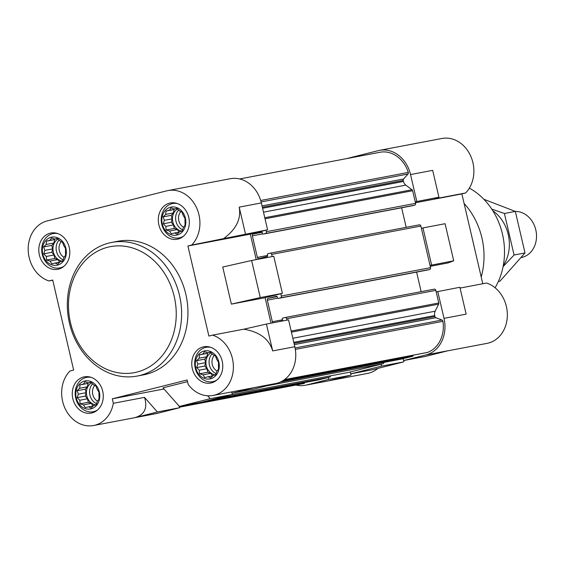 <?xml version="1.0" encoding="UTF-8"?>
<svg xmlns="http://www.w3.org/2000/svg" width="564" height="564" viewBox="0 0 564 564"><rect width="100%" height="100%" fill="white"/><g stroke="black" fill="none" stroke-linecap="round" stroke-linejoin="round"><path stroke-width="0.85" d="M99.356 392.058A14.276 11.907 -100.8 0 0 79.228 384.38A14.276 11.907 -100.8 0 0 84.833 408.456A14.276 11.907 -100.8 0 0 99.356 392.058M97.219 389.421L98.954 392.177L99.017 399.093L97.332 401.406L96.148 404.896L93.666 405.551L91.107 408.026L88.611 406.82L85.256 407.638L83.521 404.881L80.151 403.845L79.771 400.25L77.162 397.655L78.354 394.166L77.099 390.732L79.658 388.258L79.968 384.937L83.324 384.119L85.009 381.807L88.379 382.843L90.867 382.195L93.469 384.782L95.965 385.987L97.219 389.421M218.853 361.996A14.276 11.907 -100.8 0 0 198.725 354.319A14.276 11.907 -100.8 0 0 204.323 378.395A14.276 11.907 -100.8 0 0 218.853 361.996M216.717 359.353L218.451 362.116L218.515 369.032L216.83 371.345L215.645 374.834L213.164 375.49L210.605 377.965L208.109 376.759L204.753 377.577L203.019 374.82L199.649 373.784L199.268 370.188L196.66 367.594L197.851 364.104L196.596 360.671L199.148 358.196L199.466 354.869L202.821 354.051L204.506 351.746L207.876 352.782L210.358 352.133L212.966 354.721L215.462 355.926L216.717 359.353M185.394 218.205A14.276 11.907 -100.8 0 0 165.259 210.52A14.276 11.907 -100.8 0 0 170.864 234.603A14.276 11.907 -100.8 0 0 185.394 218.205M183.258 215.561L184.985 218.317L185.055 225.24L183.37 227.553L182.179 231.043L179.697 231.691L177.145 234.166L174.643 232.967L171.287 233.785L169.56 231.021L166.183 229.985L165.802 226.39L163.2 223.802L164.385 220.305L163.137 216.879L165.689 214.405L166.006 211.077L169.362 210.259L171.04 207.954L174.417 208.99L176.899 208.335L179.5 210.929L182.003 212.134L183.258 215.561M65.896 248.266A14.276 11.907 -100.8 0 0 45.762 240.588A14.276 11.907 -100.8 0 0 51.366 264.664A14.276 11.907 -100.8 0 0 65.896 248.266M63.76 245.622L65.487 248.379L65.558 255.302L63.873 257.614L62.689 261.104L60.2 261.752L57.648 264.234L55.145 263.028L51.789 263.846L50.062 261.09L46.685 260.053L46.304 256.458L43.703 253.863L44.894 250.374L43.639 246.94L46.192 244.466L46.509 241.138L49.865 240.32L51.55 238.015L54.919 239.051L57.401 238.403L60.003 240.99L62.505 242.196L63.76 245.622M177.322 203.548A17.491 14.586 -100.8 0 0 172.647 203.533A17.491 14.586 -100.8 0 0 161.586 223.436A17.491 14.586 -100.8 0 0 179.183 237.895A17.491 14.586 -100.8 0 0 183.526 236.168M210.781 347.339A17.491 14.586 -100.8 0 0 206.107 347.325A17.491 14.586 -100.8 0 0 195.045 367.234A17.491 14.586 -100.8 0 0 212.642 381.687A17.491 14.586 -100.8 0 0 216.985 379.96M91.29 377.401A17.491 14.586 -100.8 0 0 86.609 377.386A17.491 14.586 -100.8 0 0 75.555 397.296A17.491 14.586 -100.8 0 0 93.145 411.748A17.491 14.586 -100.8 0 0 97.487 410.021M57.824 233.609A17.491 14.586 -100.8 0 0 53.15 233.595A17.491 14.586 -100.8 0 0 42.088 253.497A17.491 14.586 -100.8 0 0 59.685 267.956A17.491 14.586 -100.8 0 0 64.028 266.229M272.165 256.585L271.658 254.406A1.558 1.297 79.2 0 0 270.05 253.208L267.844 253.765A0.775 0.649 79.2 0 0 267.392 254.681L267.611 255.626A0.775 0.649 79.2 0 1 267.16 256.542L258.982 258.594A1.558 1.297 79.2 0 1 257.374 257.396L252.355 235.83A1.558 1.297 79.2 0 1 253.264 233.997L261.435 231.945A0.775 0.649 79.2 0 1 262.246 232.544L262.464 233.489A0.775 0.649 79.2 0 0 263.268 234.088L265.468 233.531A1.558 1.297 79.2 0 0 266.377 231.705L266.025 230.19L267.597 229.795L261.343 202.927A31.09 25.93 79.2 0 0 230.38 178.71L168.001 190.569A31.09 25.93 79.2 0 1 196.878 208.476A31.09 25.93 79.2 0 1 191.654 245.065L267.597 229.795M179.521 407.765L157.391 411.974L144.504 397.38L113.343 403.302A31.09 25.93 79.2 0 1 93.582 425.517L155.96 413.659A31.09 25.93 79.2 0 0 157.194 413.384L179.521 407.765L179.14 406.136M187.53 381.652L162.975 387.828L179.408 406.433L201.531 402.231L232.354 394.476L231.973 392.847M266.427 324.06L243.768 329.2C259.609 331.851 269.239 339.098 272.68 350.928L266.427 324.06L288.549 319.851L294.803 346.719A31.09 25.93 79.2 0 1 276.691 383.323L213.079 395.456A31.09 25.93 79.2 0 1 188.186 384.472L187.142 379.988L112.299 398.811L163.997 388.984M231.226 392.001L232.234 393.143L254.364 388.934L276.691 383.323M144.504 397.38C147.796 407.934 144.652 414.667 135.071 417.593L157.391 411.974M179.408 406.433L210.224 398.685L207.672 395.794M232.354 394.476L210.224 398.685M245.467 233.997L239.214 207.136C241.357 219.255 235.886 229.929 222.815 239.143M213.079 395.456A31.09 25.93 79.2 0 0 233.39 366.692A31.09 25.93 79.2 0 0 212.607 335.122L243.768 329.2M256.225 259.616L250.296 234.145L187.918 246.003L208.877 336.066L212.607 335.122M271.023 323.186L265.094 297.714L282.388 293.365L273.759 256.282L251.629 260.49L260.258 297.573L282.388 293.365M251.629 260.49L222.745 267.04L231.374 304.123L265.094 297.714M52.755 280.245L48.969 280.964A31.09 25.93 79.2 0 1 28.2 250.148A31.09 25.93 79.2 0 1 47.263 220.905L166.761 190.843A31.09 25.93 79.2 0 1 168.001 190.569M93.582 425.517A31.09 25.93 79.2 0 1 64.698 407.61A31.09 25.93 79.2 0 1 69.929 371.02L73.658 370.083L52.699 280.019L48.969 280.964M437.756 291.489L444.009 318.357L466.132 314.148L459.886 287.28L436.183 291.884L438.764 302.988A1.558 1.297 79.2 0 1 438.651 304.151L435.154 311.208A5.83 4.864 79.2 0 0 434.703 315.572L434.936 316.552A1.558 1.297 79.2 0 0 435.866 317.708L441.972 320.035A1.558 1.297 79.2 0 1 442.93 321.325A29.152 24.308 79.2 0 1 427.547 352.415A1.558 1.297 79.2 0 1 427.195 352.479M413.426 355.116L413.144 355.694A1.558 1.297 79.2 0 1 412.354 356.356L403.126 358.683L403.57 360.572L425.898 354.953A31.09 25.93 79.2 0 0 444.009 318.357M381.553 366.106L381.116 364.217L350.3 371.972L350.737 373.861L381.553 366.106L403.683 361.905L372.867 369.653L350.737 373.861M351.273 373.763L350.85 375.194L328.523 380.813L306.4 385.015L328.727 379.403L328.283 377.506L319.055 379.833A1.558 1.297 79.2 0 1 318.935 379.854M304.828 382.54A1.558 1.297 79.2 0 1 303.813 383.541L179.387 407.201L303.862 383.534M306.4 385.015A31.09 25.93 79.2 0 1 305.159 385.29A31.09 25.93 79.2 0 1 295.881 385.05M380.827 152.111A1.558 1.297 79.2 0 1 380.933 152.09A29.152 24.308 79.2 0 1 408.287 172.429A1.558 1.297 79.2 0 1 407.998 174.029L403.591 179.007A1.558 1.297 79.2 0 0 403.267 180.473L403.493 181.453A5.83 4.864 79.2 0 0 405.812 185.119L412.023 189.744A1.558 1.297 79.2 0 1 412.644 190.717L415.224 201.82L438.926 197.217L434.449 198.902L465.61 192.98A31.09 25.93 79.2 0 0 470.841 156.39A31.09 25.93 79.2 0 0 441.957 138.483L379.579 150.341A31.09 25.93 79.2 0 1 410.543 174.558L416.796 201.426M346.388 158.66L378.345 150.616A31.09 25.93 79.2 0 1 379.579 150.341M404.106 360.466L403.683 361.905M350.85 375.194L328.727 379.403M410.543 174.558L432.673 170.356L438.926 197.217M460.069 288.077L486.57 283.036A31.09 25.93 79.2 0 1 507.353 314.606A31.09 25.93 79.2 0 1 487.035 343.37L447.407 350.9M415.442 202.751L461.881 193.917L482.784 283.755M430.233 266.321L448.013 262.937L453.717 260.794L430.022 265.397L430.551 267.667A1.558 1.297 79.2 0 1 429.641 269.493L427.441 270.05A0.775 0.649 79.2 0 1 427.378 270.057M377.922 368.384A31.09 25.93 79.2 0 1 367.538 373.431L305.159 385.29M453.717 260.794L445.088 223.711L422.965 227.912L421.393 228.307L430.022 265.397M422.965 227.912L431.594 264.995M461.881 193.917L465.61 192.98M403.57 360.572L425.693 356.363L448.02 350.745L425.898 354.953M415.224 201.82L415.576 203.336A1.558 1.297 79.2 0 1 414.674 205.169L412.467 205.719A0.775 0.649 79.2 0 1 412.411 205.733L263.24 234.095M401.631 207.785L406.179 227.327M270.17 253.187L419.249 224.846A1.558 1.297 79.2 0 1 420.864 226.037L421.393 228.307M416.606 272.109L421.153 291.651M285.144 317.511L434.224 289.17A1.558 1.297 79.2 0 1 435.831 290.368L436.183 291.884M403.126 358.683L401.871 358.993A1.558 1.297 79.2 0 1 401.744 359.021M383.957 362.405A1.558 1.297 79.2 0 1 382.998 363.745L381.116 364.217M350.3 371.972L348.411 372.444A1.558 1.297 79.2 0 1 348.284 372.466M330.497 375.85A1.558 1.297 79.2 0 1 329.545 377.189L328.283 377.506M278.778 321.713L282.134 320.867A0.775 0.649 79.2 0 0 282.585 319.95L282.367 319.005A0.775 0.649 79.2 0 1 282.818 318.089L285.017 317.539A1.558 1.297 79.2 0 1 286.625 318.738L286.956 320.155M273.096 322.791A1.558 1.297 79.2 0 1 272.341 321.727L267.329 300.161A1.558 1.297 79.2 0 1 268.231 298.328L276.409 296.269A0.775 0.649 79.2 0 1 277.213 296.868L277.432 297.813A0.775 0.649 79.2 0 0 278.235 298.412L280.442 297.863A1.558 1.297 79.2 0 0 281.344 296.029L280.816 293.759M111.764 242.428L118.087 241.223A68.011 56.717 79.2 0 1 185.824 294.197A68.011 56.717 79.2 0 1 143.496 374.863L137.172 376.061A68.011 56.717 -100.8 0 0 179.5 295.402A68.011 56.717 -100.8 0 0 111.764 242.428A68.011 56.717 -100.8 0 0 68.752 319.837A68.011 56.717 -100.8 0 0 137.172 376.061M188.743 217.359A18.464 15.397 -100.8 0 0 170.356 202.977A18.464 15.397 -100.8 0 0 158.681 223.993A18.464 15.397 -100.8 0 0 177.258 239.249A18.464 15.397 -100.8 0 0 188.743 217.359M222.209 361.15A18.464 15.397 -100.8 0 0 203.823 346.768A18.464 15.397 -100.8 0 0 192.148 367.784A18.464 15.397 -100.8 0 0 210.717 383.048A18.464 15.397 -100.8 0 0 222.209 361.15M102.711 391.212A18.464 15.397 -100.8 0 0 84.325 376.837A18.464 15.397 -100.8 0 0 72.65 397.846A18.464 15.397 -100.8 0 0 91.22 413.109A18.464 15.397 -100.8 0 0 102.711 391.212M69.245 247.42A18.464 15.397 -100.8 0 0 50.859 233.038A18.464 15.397 -100.8 0 0 39.184 254.054A18.464 15.397 -100.8 0 0 57.761 269.31A18.464 15.397 -100.8 0 0 69.245 247.42M113.343 403.302L112.299 398.811M187.918 246.003L191.654 245.065M232.234 393.143L254.561 387.524M231.374 304.123L260.258 297.573M250.296 234.145L266.025 230.19M50.062 261.09L57.768 259.623L59.812 262.14L55.145 263.028M57.768 259.623L54.828 258.502L46.685 260.053M54.828 258.502L54.017 254.991L46.304 256.458M54.017 254.991L51.846 252.312L43.703 253.863M51.846 252.312L52.6 248.907L44.894 250.374M52.6 248.907L51.782 245.396L43.639 246.94M51.782 245.396L53.897 242.999L46.192 244.466M53.897 242.999L54.652 239.594L46.509 241.138M54.652 239.594L49.865 240.32M57.563 238.551L54.919 239.051M62.583 261.132A11.661 9.722 79.2 0 1 53.305 251.946A11.661 9.722 79.2 0 1 58.071 239.03M61.349 241.618A9.553 7.966 -100.8 0 0 64.085 257.339M59.128 240.081A11.661 9.722 -100.8 0 0 63.14 259.856M169.56 231.021L177.265 229.562L179.303 232.079L174.643 232.967M177.265 229.562L174.325 228.441L166.183 229.985M174.325 228.441L173.508 224.93L165.802 226.39M173.508 224.93L171.343 222.251L163.2 223.802M171.343 222.251L172.098 218.846L164.385 220.305M172.098 218.846L171.28 215.328L163.137 216.879M171.28 215.328L173.395 212.938L165.689 214.405M173.395 212.938L174.149 209.533L166.006 211.077M174.149 209.533L169.362 210.259M177.061 208.49L174.417 208.99M182.08 231.071A11.661 9.722 79.2 0 1 172.803 221.885A11.661 9.722 79.2 0 1 177.561 208.969M203.019 374.82L210.724 373.354L212.769 375.871L208.109 376.759M210.724 373.354L207.792 372.233L199.649 373.784M207.792 372.233L206.974 368.722L199.268 370.188M206.974 368.722L204.802 366.043L196.66 367.594M204.802 366.043L205.557 362.638L197.851 364.104M205.557 362.638L204.739 359.127L196.596 360.671M204.739 359.127L206.861 356.73L199.148 358.196M206.861 356.73L207.608 353.325L199.466 354.869M207.608 353.325L202.821 354.051M210.52 352.281L207.876 352.782M215.54 374.863A11.661 9.722 79.2 0 1 206.262 365.676A11.661 9.722 79.2 0 1 211.028 352.768M83.521 404.881L91.227 403.415L93.272 405.932L88.611 406.82M91.227 403.415L88.294 402.294L80.151 403.845M88.294 402.294L87.476 398.783L79.771 400.25M87.476 398.783L85.305 396.111L77.162 397.655M85.305 396.111L86.059 392.699L78.354 394.166M86.059 392.699L85.242 389.188L77.099 390.732M85.242 389.188L87.364 386.798L79.658 388.258M87.364 386.798L88.111 383.386L79.968 384.937M88.111 383.386L83.324 384.119M91.023 382.343L88.379 382.843M96.042 404.924A11.661 9.722 79.2 0 1 86.764 395.738A11.661 9.722 79.2 0 1 91.53 382.829M180.847 211.556A9.553 7.966 -100.8 0 0 183.582 227.278M178.626 210.019A11.661 9.722 -100.8 0 0 182.637 229.795M214.313 355.348A9.553 7.966 -100.8 0 0 217.041 371.07M212.085 353.811A11.661 9.722 -100.8 0 0 216.097 373.587M94.815 385.409A9.553 7.966 -100.8 0 0 97.544 401.131M92.588 383.873A11.661 9.722 -100.8 0 0 96.599 403.648M495.086 287.76A66.073 55.096 -100.8 0 0 502.461 234.095A66.073 55.096 -100.8 0 0 469.34 188.136M481.212 276.98A68.011 56.717 -100.8 0 0 481.91 237.909A68.011 56.717 -100.8 0 0 464.109 203.484M174.248 296.593A64.127 53.474 -100.8 0 0 83.832 262.098A64.127 53.474 -100.8 0 0 109 370.245A64.127 53.474 -100.8 0 0 174.248 296.593M521.284 257.536L521.284 257.536A23.321 19.444 -100.8 0 0 535.8 229.879A23.321 19.444 -100.8 0 0 515.341 211.437L524.999 252.933L499.951 281.203L498.343 281.507M483.87 199.275L515.341 211.422L504.413 213.502L491.759 209.096M524.999 252.933L514.072 255.013L504.413 213.502M503.081 266.666L514.072 255.013M503.278 265.637A36.73 30.625 -100.8 0 0 492.851 210.795M157.194 413.384L135.071 417.593M272.68 350.928L294.803 346.719M239.214 207.136L261.343 202.927M286.625 318.738L435.831 290.368M291.158 331.047L438.764 302.988M291.412 332.14L438.651 304.151M292.836 338.266L435.154 311.208M293.788 342.362L434.703 315.572M294.02 343.342L434.936 316.552M294.316 344.618L435.866 317.708M295.071 347.967L441.972 320.035M295.324 349.391L442.93 321.325M284.503 379.607L427.547 352.415M283.431 380.347L413.144 355.694M282.204 381.102L412.354 356.356M401.808 359.007L280.132 382.145L401.871 358.993M266.384 385.91L382.998 363.745M231.797 394.617L348.411 372.444M212.931 399.361L329.545 377.189M202.441 401.998L319.055 379.833M380.876 152.097L239.658 178.95L380.933 152.09M260.688 200.488L408.287 172.429M261.104 201.961L407.998 174.029M262.041 205.916L403.591 179.007M262.352 207.263L403.267 180.473M262.577 208.243L403.493 181.453M263.494 212.177L405.812 185.119M264.791 217.732L412.023 189.744M265.031 218.783L412.644 190.717M266.377 231.705L415.576 203.336M265.468 233.531L414.674 205.169M263.268 234.088L412.467 205.719M253.264 233.997L262.154 232.312M252.355 235.83L262.655 233.87M257.374 257.396L267.576 255.457M271.658 254.406L420.864 226.037M281.344 296.029L430.551 267.667M280.442 297.863L429.641 269.493M278.235 298.412L427.441 270.05M268.231 298.328L277.121 296.636M267.329 300.161L277.629 298.201M272.341 321.727L282.543 319.788M284.475 379.628L427.378 352.465M231.769 394.624L348.348 372.459M202.413 402.005L318.998 379.84M270.107 253.194L419.313 224.832M278.207 298.419L427.406 270.057M285.081 317.525L434.28 289.156M55.885 233.073L53.15 233.595M62.421 267.442L59.685 267.956M175.383 203.012L172.647 203.533M181.918 237.373L179.183 237.895M208.842 346.804L206.107 347.325M215.377 381.172L212.642 381.687M89.345 376.865L86.609 377.386M95.88 411.234L93.145 411.748"/></g></svg>
